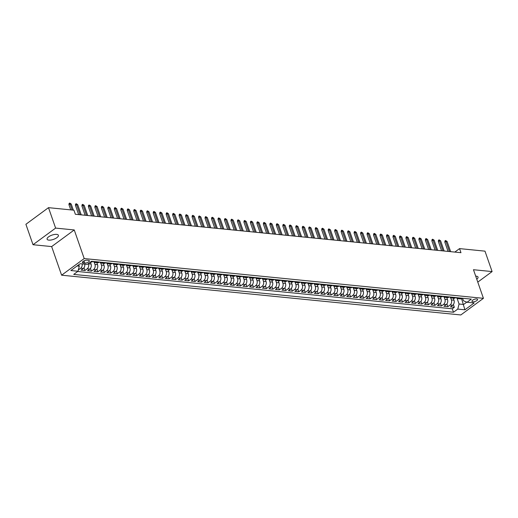 <?xml version="1.0" encoding="UTF-8"?>
<svg xmlns="http://www.w3.org/2000/svg" width="518" height="518" viewBox="0 0 518 518"><rect width="100%" height="100%" fill="white"/><g stroke="black" fill="none" stroke-linecap="round" stroke-linejoin="round"><path stroke-width="0.78" d="M476.787 279.26A5.983 2.266 160.8 0 0 478.023 277.085A5.983 2.266 160.8 0 0 476.282 276.178A5.983 2.266 160.8 0 0 475.705 276.146M56.65 234.376A5.983 2.266 160.8 0 0 50.142 235.897A5.983 2.266 160.8 0 0 47.093 239.219A5.983 2.266 160.8 0 0 48.834 240.125A5.983 2.266 160.8 0 0 55.335 238.604A5.983 2.266 160.8 0 0 58.392 235.282A5.983 2.266 160.8 0 0 56.65 234.376M476.715 298.938A2.991 1.133 160.8 0 0 473.465 299.695A2.991 1.133 160.8 0 0 471.937 301.359A2.991 1.133 160.8 0 0 472.811 301.813A2.991 1.133 160.8 0 0 476.061 301.049A2.991 1.133 160.8 0 0 477.59 299.391A2.991 1.133 160.8 0 0 476.715 298.938M61.61 275.188L460.832 314.957L483.43 298.329L84.207 258.56L61.61 275.188L51.651 246.581L74.249 229.953L55.614 228.095L33.016 244.723L51.651 246.581M33.016 244.723L25.9 224.288L48.498 207.66L55.614 228.095M84.771 264.174A3.743 2.681 95.7 0 1 83.275 268.466L81.048 270.111L84.933 270.493L83.974 267.748M90.391 262.127L91.058 264.044A3.743 2.681 -84.3 0 1 89.756 269.114L87.529 270.752L91.414 271.141L90.456 268.395M96.834 262.665L97.539 264.692A3.743 2.681 -84.3 0 1 96.238 269.761L94.004 271.4L97.896 271.788L96.937 269.043M103.315 263.312L104.021 265.339A3.743 2.681 -84.3 0 1 102.719 270.402L100.486 272.047L104.377 272.436L103.419 269.684M109.797 263.96L110.502 265.987A3.743 2.681 -84.3 0 1 109.201 271.05L106.967 272.688L110.858 273.077L109.9 270.331M116.278 264.601L116.984 266.628A3.743 2.681 -84.3 0 1 115.676 271.697L113.448 273.336L117.34 273.724L116.382 270.979M122.76 265.248L123.465 267.275A3.743 2.681 -84.3 0 1 122.157 272.345L119.93 273.983L123.821 274.372L122.863 271.62M129.241 265.896L129.947 267.923A3.743 2.681 -84.3 0 1 128.639 272.986L126.411 274.631L130.296 275.013L129.345 272.267M135.722 266.537L136.428 268.564A3.743 2.681 -84.3 0 1 135.12 273.634L132.893 275.272L136.778 275.66L135.826 272.915M142.204 267.184L142.91 269.211A3.743 2.681 -84.3 0 1 141.602 274.281L139.374 275.919L143.259 276.308L142.308 273.556M148.679 267.832L149.385 269.859A3.743 2.681 -84.3 0 1 148.083 274.922L145.856 276.567L149.741 276.949L148.783 274.203M155.16 268.479L155.866 270.506A3.743 2.681 -84.3 0 1 154.565 275.57L152.337 277.208L156.222 277.596L155.264 274.851M161.642 269.12L162.348 271.147A3.743 2.681 -84.3 0 1 161.046 276.217L158.812 277.855L162.704 278.244L161.745 275.498M168.123 269.768L168.829 271.795A3.743 2.681 -84.3 0 1 167.528 276.858L165.294 278.503L169.185 278.891L168.227 276.139M174.605 270.415L175.311 272.442A3.743 2.681 -84.3 0 1 174.009 277.506L171.775 279.144L175.667 279.532L174.708 276.787M181.086 271.056L181.792 273.083A3.743 2.681 -84.3 0 1 180.484 278.153L178.257 279.791L182.148 280.18L181.19 277.434M187.568 271.704L188.274 273.731A3.743 2.681 -84.3 0 1 186.966 278.801L184.738 280.439L188.63 280.827L187.671 278.075M194.049 272.351L194.755 274.378A3.743 2.681 -84.3 0 1 193.447 279.442L191.22 281.086L195.105 281.468L194.153 278.723M200.531 272.999L201.237 275.019A3.743 2.681 -84.3 0 1 199.929 280.089L197.701 281.727L201.586 282.116L200.634 279.37M207.012 273.64L207.718 275.667A3.743 2.681 -84.3 0 1 206.41 280.737L204.183 282.375L208.068 282.763L207.116 280.018M213.487 274.287L214.193 276.314A3.743 2.681 -84.3 0 1 212.892 281.378L210.664 283.022L214.549 283.411L213.591 280.659M219.969 274.935L220.674 276.962A3.743 2.681 -84.3 0 1 219.373 282.025L217.146 283.663L221.031 284.052L220.072 281.306M226.45 275.576L227.156 277.603A3.743 2.681 -84.3 0 1 225.854 282.673L223.621 284.311L227.512 284.699L226.554 281.954M232.932 276.224L233.637 278.25A3.743 2.681 -84.3 0 1 232.336 283.32L230.102 284.958L233.994 285.347L233.035 282.595M239.413 276.871L240.119 278.898A3.743 2.681 -84.3 0 1 238.817 283.961L236.584 285.606L240.475 285.988L239.517 283.242M245.895 277.512L246.6 279.539A3.743 2.681 -84.3 0 1 245.292 284.609L243.065 286.247L246.956 286.635L245.998 283.89M252.376 278.16L253.082 280.186A3.743 2.681 -84.3 0 1 251.774 285.256L249.546 286.894L253.438 287.283L252.48 284.537M258.858 278.807L259.563 280.834A3.743 2.681 -84.3 0 1 258.255 285.897L256.028 287.542L259.913 287.924L258.961 285.178M265.339 279.455L266.045 281.481A3.743 2.681 -84.3 0 1 264.737 286.545L262.509 288.183L266.394 288.571L265.443 285.826M271.82 280.096L272.526 282.122A3.743 2.681 -84.3 0 1 271.218 287.192L268.991 288.83L272.876 289.219L271.924 286.473M278.296 280.743L279.001 282.77A3.743 2.681 -84.3 0 1 277.7 287.833L275.472 289.478L279.357 289.866L278.399 287.114M284.777 281.391L285.483 283.417A3.743 2.681 -84.3 0 1 284.181 288.481L281.954 290.119L285.839 290.507L284.881 287.762M291.258 282.032L291.964 284.058A3.743 2.681 -84.3 0 1 290.663 289.128L288.429 290.766L292.32 291.155L291.362 288.409M297.74 282.679L298.446 284.706A3.743 2.681 -84.3 0 1 297.144 289.776L294.91 291.414L298.802 291.802L297.844 289.05M304.221 283.327L304.927 285.353A3.743 2.681 -84.3 0 1 303.626 290.417L301.392 292.061L305.283 292.443L304.325 289.698M310.703 283.974L311.409 285.994A3.743 2.681 -84.3 0 1 310.101 291.064L307.873 292.702L311.765 293.091L310.806 290.345M317.184 284.615L317.89 286.642A3.743 2.681 -84.3 0 1 316.582 291.712L314.355 293.35L318.246 293.738L317.288 290.993M323.666 285.263L324.372 287.289A3.743 2.681 -84.3 0 1 323.064 292.353L320.836 293.997L324.721 294.386L323.769 291.634M330.147 285.91L330.853 287.937A3.743 2.681 -84.3 0 1 329.545 293L327.318 294.638L331.203 295.027L330.251 292.281M336.629 286.551L337.335 288.578A3.743 2.681 -84.3 0 1 336.027 293.648L333.799 295.286L337.684 295.674L336.732 292.929M343.104 287.199L343.81 289.225A3.743 2.681 -84.3 0 1 342.508 294.295L340.281 295.933L344.166 296.322L343.207 293.57M349.585 287.846L350.291 289.873A3.743 2.681 -84.3 0 1 348.99 294.936L346.762 296.581L350.647 296.963L349.689 294.218M356.067 288.494L356.772 290.514A3.743 2.681 -84.3 0 1 355.471 295.584L353.237 297.222L357.129 297.61L356.17 294.865M362.548 289.135L363.254 291.161A3.743 2.681 -84.3 0 1 361.952 296.231L359.719 297.869L363.61 298.258L362.652 295.513M369.03 289.782L369.735 291.809A3.743 2.681 -84.3 0 1 368.434 296.872L366.2 298.517L370.092 298.899L369.133 296.154M375.511 290.43L376.217 292.456A3.743 2.681 -84.3 0 1 374.909 297.52L372.682 299.158L376.573 299.546L375.615 296.801M381.993 291.071L382.698 293.097A3.743 2.681 -84.3 0 1 381.39 298.167L379.163 299.805L383.055 300.194L382.096 297.449M388.474 291.718L389.18 293.745A3.743 2.681 -84.3 0 1 387.872 298.808L385.645 300.453L389.53 300.841L388.578 298.09M394.956 292.366L395.661 294.392A3.743 2.681 -84.3 0 1 394.353 299.456L392.126 301.094L396.011 301.482L395.059 298.737M401.437 293.007L402.143 295.033A3.743 2.681 -84.3 0 1 400.835 300.103L398.607 301.741L402.492 302.13L401.541 299.385M407.919 293.654L408.618 295.681A3.743 2.681 -84.3 0 1 407.316 300.751L405.089 302.389L408.974 302.777L408.016 300.026M414.394 294.302L415.099 296.328A3.743 2.681 -84.3 0 1 413.798 301.392L411.57 303.036L415.455 303.418L414.497 300.673M420.875 294.949L421.581 296.976A3.743 2.681 -84.3 0 1 420.279 302.039L418.045 303.678L421.937 304.066L420.979 301.321M427.356 295.59L428.062 297.617A3.743 2.681 -84.3 0 1 426.761 302.687L424.527 304.325L428.418 304.714L427.46 301.968M433.838 296.238L434.544 298.264A3.743 2.681 -84.3 0 1 433.242 303.328L431.008 304.972L434.9 305.361L433.942 302.609M440.319 296.885L441.025 298.912A3.743 2.681 -84.3 0 1 439.717 303.975L437.49 305.614L441.381 306.002L440.423 303.257M446.801 297.526L447.507 299.553A3.743 2.681 -84.3 0 1 446.199 304.623L443.971 306.261L447.863 306.65L446.904 303.904M48.498 207.66L73.938 210.198L75.363 214.284L460.968 252.693L459.55 248.608L454.823 252.085M83.307 262.956L84.732 263.099A2.901 1.094 160.8 0 0 87.885 262.361A2.901 1.094 160.8 0 0 89.361 260.755A2.901 1.094 160.8 0 0 88.52 260.314L87.095 260.172A2.901 1.094 160.8 0 0 83.942 260.91A2.901 1.094 160.8 0 0 82.466 262.516A2.901 1.094 160.8 0 0 83.307 262.956L82.854 261.648M462.58 298.238L463.468 300.783L467.048 302.259L471.328 299.113L91.55 261.279L87.277 264.426L80.148 263.714L70.862 270.545L77.991 271.257L73.711 274.404L453.49 312.231L457.763 309.091L459.071 304.021L463.61 304.474L466.776 302.143M467.048 302.259L474.177 302.965L464.892 309.796L457.763 309.091M450.634 297.753L451.392 299.941A3.743 2.681 95.7 0 1 450.09 305.011L447.863 306.65M453.282 298.174L453.988 300.2L451.392 299.941M444.153 297.105L444.917 299.294A3.743 2.681 95.7 0 1 443.609 304.364L441.381 306.002M437.671 296.458L438.435 298.653A3.743 2.681 95.7 0 1 437.127 303.716L434.9 305.361M431.19 295.817L431.954 298.005A3.743 2.681 95.7 0 1 430.646 303.075L428.418 304.714M424.708 295.169L425.472 297.358A3.743 2.681 95.7 0 1 424.164 302.428L421.937 304.066M418.227 294.522L418.991 296.717A3.743 2.681 95.7 0 1 417.683 301.78L415.455 303.418M411.745 293.881L412.509 296.069A3.743 2.681 95.7 0 1 411.208 301.133L408.974 302.777M405.264 293.233L406.028 295.422A3.743 2.681 95.7 0 1 404.726 300.492L402.492 302.13M398.782 292.586L399.546 294.781A3.743 2.681 95.7 0 1 398.245 299.844L396.011 301.482M392.301 291.938L393.065 294.133A3.743 2.681 95.7 0 1 391.763 299.197L389.53 300.841M385.826 291.297L386.583 293.486A3.743 2.681 95.7 0 1 385.282 298.556L383.055 300.194M379.344 290.65L380.108 292.838A3.743 2.681 95.7 0 1 378.8 297.908L376.573 299.546M372.863 290.002L373.627 292.197A3.743 2.681 95.7 0 1 372.319 297.261L370.092 298.899M366.381 289.361L367.145 291.55A3.743 2.681 95.7 0 1 365.837 296.613L363.61 298.258M359.9 288.714L360.664 290.902A3.743 2.681 95.7 0 1 359.356 295.972L357.129 297.61M353.418 288.066L354.183 290.261A3.743 2.681 95.7 0 1 352.875 295.325L350.647 296.963M346.937 287.419L347.701 289.614A3.743 2.681 95.7 0 1 346.4 294.677L344.166 296.322M340.455 286.778L341.22 288.966A3.743 2.681 95.7 0 1 339.918 294.036L337.684 295.674M333.974 286.13L334.738 288.319A3.743 2.681 95.7 0 1 333.437 293.389L331.203 295.027M327.493 285.483L328.257 287.678A3.743 2.681 95.7 0 1 326.955 292.741L324.721 294.386M321.018 284.842L321.775 287.03A3.743 2.681 95.7 0 1 320.474 292.1L318.246 293.738M314.536 284.194L315.3 286.383A3.743 2.681 95.7 0 1 313.992 291.453L311.765 293.091M308.055 283.547L308.819 285.742A3.743 2.681 95.7 0 1 307.511 290.805L305.283 292.443M301.573 282.906L302.337 285.094A3.743 2.681 95.7 0 1 301.029 290.158L298.802 291.802M295.092 282.258L295.856 284.447A3.743 2.681 95.7 0 1 294.548 289.517L292.32 291.155M288.61 281.611L289.374 283.799A3.743 2.681 95.7 0 1 288.066 288.869L285.839 290.507M282.129 280.963L282.893 283.158A3.743 2.681 95.7 0 1 281.585 288.222L279.357 289.866M275.647 280.322L276.411 282.511A3.743 2.681 95.7 0 1 275.11 287.581L272.876 289.219M269.166 279.675L269.93 281.863A3.743 2.681 95.7 0 1 268.628 286.933L266.394 288.571M262.684 279.027L263.448 281.222A3.743 2.681 95.7 0 1 262.147 286.286L259.913 287.924M256.209 278.386L256.967 280.575A3.743 2.681 95.7 0 1 255.665 285.638L253.438 287.283M249.728 277.739L250.485 279.927A3.743 2.681 95.7 0 1 249.184 284.997L246.956 286.635M243.246 277.091L244.01 279.286A3.743 2.681 95.7 0 1 242.702 284.35L240.475 285.988M236.765 276.444L237.529 278.639A3.743 2.681 95.7 0 1 236.221 283.702L233.994 285.347M230.283 275.803L231.047 277.991A3.743 2.681 95.7 0 1 229.739 283.061L227.512 284.699M223.802 275.155L224.566 277.344A3.743 2.681 95.7 0 1 223.258 282.414L221.031 284.052M217.32 274.508L218.084 276.703A3.743 2.681 95.7 0 1 216.777 281.766L214.549 283.411M210.839 273.867L211.603 276.055A3.743 2.681 95.7 0 1 210.302 281.125L208.068 282.763M204.357 273.219L205.122 275.408A3.743 2.681 95.7 0 1 203.82 280.478L201.586 282.116M197.876 272.572L198.64 274.767A3.743 2.681 95.7 0 1 197.339 279.83L195.105 281.468M191.401 271.931L192.159 274.119A3.743 2.681 95.7 0 1 190.857 279.183L188.63 280.827M184.92 271.283L185.677 273.472A3.743 2.681 95.7 0 1 184.376 278.542L182.148 280.18M178.438 270.636L179.202 272.824A3.743 2.681 95.7 0 1 177.894 277.894L175.667 279.532M171.957 269.988L172.721 272.183A3.743 2.681 95.7 0 1 171.413 277.247L169.185 278.891M165.475 269.347L166.239 271.536A3.743 2.681 95.7 0 1 164.931 276.606L162.704 278.244M158.994 268.7L159.758 270.888A3.743 2.681 95.7 0 1 158.45 275.958L156.222 277.596M152.512 268.052L153.276 270.247A3.743 2.681 95.7 0 1 151.968 275.311L149.741 276.949M146.031 267.411L146.795 269.6A3.743 2.681 95.7 0 1 145.493 274.663L143.259 276.308M139.549 266.764L140.313 268.952A3.743 2.681 95.7 0 1 139.012 274.022L136.778 275.66M133.068 266.116L133.832 268.311A3.743 2.681 95.7 0 1 132.53 273.374L130.296 275.013M126.593 265.469L127.35 267.664A3.743 2.681 95.7 0 1 126.049 272.727L123.821 274.372M120.111 264.827L120.869 267.016A3.743 2.681 95.7 0 1 119.567 272.086L117.34 273.724M113.63 264.18L114.394 266.369A3.743 2.681 95.7 0 1 113.086 271.438L110.858 273.077M107.148 263.532L107.912 265.728A3.743 2.681 95.7 0 1 106.604 270.791L104.377 272.436M100.667 262.891L101.431 265.08A3.743 2.681 95.7 0 1 100.123 270.15L97.896 271.788M94.185 262.244L94.949 264.433A3.743 2.681 95.7 0 1 93.641 269.502L91.414 271.141M88.403 263.597L88.468 263.791A3.743 2.681 95.7 0 1 87.16 268.855L84.933 270.493M82.181 263.921A3.743 2.681 95.7 0 1 80.685 268.207L78.451 269.852M77.681 271.484L452.292 308.799L454.338 307.297L453.386 304.545M453.988 300.2A3.743 2.681 -84.3 0 1 452.68 305.27L450.453 306.909L454.338 307.297M92.864 261.409L92.56 261.635A3.743 2.681 95.7 0 1 91.051 262.089L90.52 262.037M96.756 261.797L96.445 262.024A3.743 2.681 95.7 0 1 94.936 262.477A3.743 2.681 95.7 0 1 93.324 261.454M94.936 262.477L97.533 262.736A3.743 2.681 -84.3 0 0 99.042 262.283L99.346 262.056M103.237 262.445L102.927 262.671A3.743 2.681 95.7 0 1 101.418 263.125A3.743 2.681 95.7 0 1 99.806 262.102M101.418 263.125L104.014 263.384A3.743 2.681 -84.3 0 0 105.523 262.93L105.827 262.704M109.719 263.092L109.408 263.319A3.743 2.681 95.7 0 1 107.899 263.766A3.743 2.681 95.7 0 1 106.287 262.749M107.899 263.766L110.489 264.025A3.743 2.681 -84.3 0 0 112.005 263.578L112.309 263.345M116.2 263.733L115.89 263.96A3.743 2.681 95.7 0 1 114.381 264.413A3.743 2.681 95.7 0 1 112.769 263.397M114.381 264.413L116.971 264.672A3.743 2.681 -84.3 0 0 118.48 264.219L118.79 263.992M122.682 264.381L122.371 264.607A3.743 2.681 95.7 0 1 120.862 265.061A3.743 2.681 95.7 0 1 119.244 264.038M120.862 265.061L123.452 265.32A3.743 2.681 -84.3 0 0 124.961 264.866L125.272 264.64M129.163 265.028L128.852 265.255A3.743 2.681 95.7 0 1 127.344 265.708A3.743 2.681 95.7 0 1 125.725 264.685M127.344 265.708L129.934 265.961A3.743 2.681 -84.3 0 0 131.442 265.514L131.753 265.287M135.638 265.669L135.334 265.896A3.743 2.681 95.7 0 1 133.825 266.349A3.743 2.681 95.7 0 1 132.207 265.333M133.825 266.349L136.415 266.608A3.743 2.681 -84.3 0 0 137.924 266.155L138.235 265.928M142.12 266.317L141.815 266.543A3.743 2.681 95.7 0 1 140.307 266.997A3.743 2.681 95.7 0 1 138.688 265.974M140.307 266.997L142.897 267.256A3.743 2.681 -84.3 0 0 144.405 266.802L144.716 266.576M148.601 266.964L148.297 267.191A3.743 2.681 95.7 0 1 146.782 267.644A3.743 2.681 95.7 0 1 145.169 266.621M146.782 267.644L149.378 267.903A3.743 2.681 -84.3 0 0 150.887 267.45L151.198 267.223M155.083 267.612L154.772 267.838A3.743 2.681 95.7 0 1 153.263 268.285A3.743 2.681 95.7 0 1 151.651 267.269M153.263 268.285L155.86 268.544A3.743 2.681 -84.3 0 0 157.368 268.091L157.673 267.864M161.564 268.253L161.253 268.479A3.743 2.681 95.7 0 1 159.745 268.933A3.743 2.681 95.7 0 1 158.132 267.91M159.745 268.933L162.341 269.192A3.743 2.681 -84.3 0 0 163.85 268.738L164.154 268.512M168.046 268.9L167.735 269.127A3.743 2.681 95.7 0 1 166.226 269.58A3.743 2.681 95.7 0 1 164.614 268.557M166.226 269.58L168.823 269.839A3.743 2.681 -84.3 0 0 170.331 269.386L170.636 269.159M174.527 269.548L174.216 269.774A3.743 2.681 95.7 0 1 172.708 270.228A3.743 2.681 95.7 0 1 171.095 269.205M172.708 270.228L175.298 270.48A3.743 2.681 -84.3 0 0 176.813 270.033L177.117 269.807M181.009 270.189L180.698 270.415A3.743 2.681 95.7 0 1 179.189 270.869A3.743 2.681 95.7 0 1 177.577 269.852M179.189 270.869L181.779 271.128A3.743 2.681 -84.3 0 0 183.288 270.674L183.599 270.448M187.49 270.836L187.179 271.063A3.743 2.681 95.7 0 1 185.671 271.516A3.743 2.681 95.7 0 1 184.052 270.493M185.671 271.516L188.261 271.775A3.743 2.681 -84.3 0 0 189.769 271.322L190.08 271.095M193.972 271.484L193.661 271.71A3.743 2.681 95.7 0 1 192.152 272.164A3.743 2.681 95.7 0 1 190.533 271.141M192.152 272.164L194.742 272.423A3.743 2.681 -84.3 0 0 196.251 271.969L196.562 271.743M200.447 272.125L200.142 272.358A3.743 2.681 95.7 0 1 198.634 272.805A3.743 2.681 95.7 0 1 197.015 271.788M198.634 272.805L201.224 273.064A3.743 2.681 -84.3 0 0 202.732 272.61L203.043 272.384M206.928 272.772L206.624 272.999A3.743 2.681 95.7 0 1 205.115 273.452A3.743 2.681 95.7 0 1 203.496 272.429M205.115 273.452L207.705 273.711A3.743 2.681 -84.3 0 0 209.214 273.258L209.525 273.031M213.41 273.42L213.105 273.646A3.743 2.681 95.7 0 1 211.59 274.1A3.743 2.681 95.7 0 1 209.978 273.077M211.59 274.1L214.187 274.359A3.743 2.681 -84.3 0 0 215.695 273.905L216.006 273.679M219.891 274.067L219.58 274.294A3.743 2.681 95.7 0 1 218.072 274.741A3.743 2.681 95.7 0 1 216.459 273.724M218.072 274.741L220.668 275A3.743 2.681 -84.3 0 0 222.177 274.553L222.481 274.326M226.372 274.708L226.062 274.935A3.743 2.681 95.7 0 1 224.553 275.388A3.743 2.681 95.7 0 1 222.941 274.372M224.553 275.388L227.149 275.647A3.743 2.681 -84.3 0 0 228.658 275.194L228.962 274.967M232.854 275.356L232.543 275.582A3.743 2.681 95.7 0 1 231.034 276.036A3.743 2.681 95.7 0 1 229.422 275.013M231.034 276.036L233.631 276.295A3.743 2.681 -84.3 0 0 235.14 275.841L235.444 275.615M239.335 276.003L239.025 276.23A3.743 2.681 95.7 0 1 237.516 276.683A3.743 2.681 95.7 0 1 235.904 275.66M237.516 276.683L240.106 276.936A3.743 2.681 -84.3 0 0 241.621 276.489L241.925 276.262M245.817 276.644L245.506 276.871A3.743 2.681 95.7 0 1 243.997 277.324A3.743 2.681 95.7 0 1 242.385 276.308M243.997 277.324L246.587 277.583A3.743 2.681 -84.3 0 0 248.096 277.13L248.407 276.903M252.298 277.292L251.988 277.519A3.743 2.681 95.7 0 1 250.479 277.972A3.743 2.681 95.7 0 1 248.86 276.949M250.479 277.972L253.069 278.231A3.743 2.681 -84.3 0 0 254.578 277.777L254.888 277.551M258.78 277.939L258.469 278.166A3.743 2.681 95.7 0 1 256.96 278.619A3.743 2.681 95.7 0 1 255.342 277.596M256.96 278.619L259.55 278.878A3.743 2.681 -84.3 0 0 261.059 278.425L261.37 278.198M265.255 278.587L264.951 278.813A3.743 2.681 95.7 0 1 263.442 279.26A3.743 2.681 95.7 0 1 261.823 278.244M263.442 279.26L266.032 279.519A3.743 2.681 -84.3 0 0 267.541 279.066L267.851 278.839M271.736 279.228L271.432 279.455A3.743 2.681 95.7 0 1 269.923 279.908A3.743 2.681 95.7 0 1 268.305 278.885M269.923 279.908L272.513 280.167A3.743 2.681 -84.3 0 0 274.022 279.714L274.333 279.487M278.218 279.875L277.913 280.102A3.743 2.681 95.7 0 1 276.398 280.555A3.743 2.681 95.7 0 1 274.786 279.532M276.398 280.555L278.995 280.814A3.743 2.681 -84.3 0 0 280.503 280.361L280.814 280.134M284.699 280.523L284.388 280.75A3.743 2.681 95.7 0 1 282.88 281.203A3.743 2.681 95.7 0 1 281.268 280.18M282.88 281.203L285.476 281.455A3.743 2.681 -84.3 0 0 286.985 281.009L287.289 280.782M291.181 281.164L290.87 281.391A3.743 2.681 95.7 0 1 289.361 281.844A3.743 2.681 95.7 0 1 287.749 280.827M289.361 281.844L291.958 282.103A3.743 2.681 -84.3 0 0 293.466 281.65L293.771 281.423M297.662 281.811L297.351 282.038A3.743 2.681 95.7 0 1 295.843 282.491A3.743 2.681 95.7 0 1 294.23 281.468M295.843 282.491L298.439 282.75A3.743 2.681 -84.3 0 0 299.948 282.297L300.252 282.07M304.144 282.459L303.833 282.686A3.743 2.681 95.7 0 1 302.324 283.139A3.743 2.681 95.7 0 1 300.712 282.116M302.324 283.139L304.914 283.398A3.743 2.681 -84.3 0 0 306.429 282.945L306.734 282.718M310.625 283.106L310.314 283.333A3.743 2.681 95.7 0 1 308.806 283.78A3.743 2.681 95.7 0 1 307.193 282.763M308.806 283.78L311.396 284.039A3.743 2.681 -84.3 0 0 312.904 283.586L313.215 283.359M317.107 283.747L316.796 283.974A3.743 2.681 95.7 0 1 315.287 284.427A3.743 2.681 95.7 0 1 313.668 283.404M315.287 284.427L317.877 284.686A3.743 2.681 -84.3 0 0 319.386 284.233L319.697 284.006M323.588 284.395L323.277 284.622A3.743 2.681 95.7 0 1 321.769 285.075A3.743 2.681 95.7 0 1 320.15 284.052M321.769 285.075L324.359 285.334A3.743 2.681 -84.3 0 0 325.867 284.881L326.178 284.654M330.063 285.042L329.759 285.269A3.743 2.681 95.7 0 1 328.25 285.716A3.743 2.681 95.7 0 1 326.631 284.699M328.25 285.716L330.84 285.975A3.743 2.681 -84.3 0 0 332.349 285.528L332.66 285.301M336.545 285.683L336.24 285.91A3.743 2.681 95.7 0 1 334.732 286.363A3.743 2.681 95.7 0 1 333.113 285.347M334.732 286.363L337.322 286.622A3.743 2.681 -84.3 0 0 338.83 286.169L339.141 285.942M343.026 286.331L342.722 286.558A3.743 2.681 95.7 0 1 341.213 287.011A3.743 2.681 95.7 0 1 339.594 285.988M341.213 287.011L343.803 287.27A3.743 2.681 -84.3 0 0 345.312 286.817L345.623 286.59M349.508 286.978L349.197 287.205A3.743 2.681 95.7 0 1 347.688 287.658A3.743 2.681 95.7 0 1 346.076 286.635M347.688 287.658L350.285 287.911A3.743 2.681 -84.3 0 0 351.793 287.464L352.098 287.237M355.989 287.619L355.678 287.853A3.743 2.681 95.7 0 1 354.17 288.299A3.743 2.681 95.7 0 1 352.557 287.283M354.17 288.299L356.766 288.558A3.743 2.681 -84.3 0 0 358.275 288.105L358.579 287.878M362.47 288.267L362.16 288.494A3.743 2.681 95.7 0 1 360.651 288.947A3.743 2.681 95.7 0 1 359.039 287.924M360.651 288.947L363.248 289.206A3.743 2.681 -84.3 0 0 364.756 288.753L365.06 288.526M368.952 288.914L368.641 289.141A3.743 2.681 95.7 0 1 367.132 289.594A3.743 2.681 95.7 0 1 365.52 288.571M367.132 289.594L369.722 289.853A3.743 2.681 -84.3 0 0 371.238 289.4L371.542 289.173M375.433 289.562L375.123 289.789A3.743 2.681 95.7 0 1 373.614 290.235A3.743 2.681 95.7 0 1 372.002 289.219M373.614 290.235L376.204 290.494A3.743 2.681 -84.3 0 0 377.713 290.048L378.023 289.815M381.915 290.203L381.604 290.43A3.743 2.681 95.7 0 1 380.095 290.883A3.743 2.681 95.7 0 1 378.477 289.86M380.095 290.883L382.685 291.142A3.743 2.681 -84.3 0 0 384.194 290.689L384.505 290.462M388.396 290.851L388.086 291.077A3.743 2.681 95.7 0 1 386.577 291.53A3.743 2.681 95.7 0 1 384.958 290.507M386.577 291.53L389.167 291.789A3.743 2.681 -84.3 0 0 390.676 291.336L390.986 291.11M394.871 291.498L394.567 291.725A3.743 2.681 95.7 0 1 393.058 292.178A3.743 2.681 95.7 0 1 391.44 291.155M393.058 292.178L395.648 292.43A3.743 2.681 -84.3 0 0 397.157 291.984L397.468 291.757M401.353 292.139L401.049 292.366A3.743 2.681 95.7 0 1 399.54 292.819A3.743 2.681 95.7 0 1 397.921 291.802M399.54 292.819L402.13 293.078A3.743 2.681 -84.3 0 0 403.639 292.625L403.949 292.398M407.834 292.787L407.53 293.013A3.743 2.681 95.7 0 1 406.021 293.466A3.743 2.681 95.7 0 1 404.403 292.443M406.021 293.466L408.611 293.725A3.743 2.681 -84.3 0 0 410.12 293.272L410.431 293.046M414.316 293.434L414.005 293.661A3.743 2.681 95.7 0 1 412.496 294.114A3.743 2.681 95.7 0 1 410.884 293.091M412.496 294.114L415.093 294.373A3.743 2.681 -84.3 0 0 416.601 293.92L416.912 293.693M420.797 294.082L420.486 294.308A3.743 2.681 95.7 0 1 418.978 294.755A3.743 2.681 95.7 0 1 417.366 293.738M418.978 294.755L421.574 295.014A3.743 2.681 -84.3 0 0 423.083 294.561L423.387 294.334M427.279 294.723L426.968 294.949A3.743 2.681 95.7 0 1 425.459 295.402A3.743 2.681 95.7 0 1 423.847 294.379M425.459 295.402L428.056 295.661A3.743 2.681 -84.3 0 0 429.564 295.208L429.869 294.982M433.76 295.37L433.449 295.597A3.743 2.681 95.7 0 1 431.941 296.05A3.743 2.681 95.7 0 1 430.328 295.027M431.941 296.05L434.531 296.309A3.743 2.681 -84.3 0 0 436.046 295.856L436.35 295.629M440.242 296.018L439.931 296.244A3.743 2.681 95.7 0 1 438.422 296.697A3.743 2.681 95.7 0 1 436.81 295.674M438.422 296.697L441.012 296.95A3.743 2.681 -84.3 0 0 442.521 296.503L442.832 296.277M446.723 296.659L446.412 296.885A3.743 2.681 95.7 0 1 444.904 297.338A3.743 2.681 95.7 0 1 443.291 296.322M444.904 297.338L447.494 297.597A3.743 2.681 -84.3 0 0 449.002 297.144L449.313 296.918M453.205 297.306L452.894 297.533A3.743 2.681 95.7 0 1 451.385 297.986A3.743 2.681 95.7 0 1 449.766 296.963M451.385 297.986L453.975 298.245A3.743 2.681 -84.3 0 0 455.484 297.792L455.795 297.565M459.68 297.954L459.375 298.18A3.743 2.681 95.7 0 1 457.867 298.633A3.743 2.681 95.7 0 1 456.248 297.61M457.867 298.633L460.457 298.892A3.743 2.681 -84.3 0 0 461.965 298.439L462.276 298.213M77.085 265.967L79.293 266.187L77.991 271.257M78.781 264.717L79.293 266.187M477.784 282.109L492.1 271.574L484.984 251.146L459.55 248.608M492.1 271.574L473.465 269.723L483.43 298.329M74.249 229.953L84.207 258.56M461.583 298.672L464.892 309.796M457.109 298.394L459.071 304.021M452.292 308.799L453.49 312.231M72.177 210.023L70.047 203.904L68.946 204.714L69.075 203.496L69.69 203.043L70.047 203.904L71.212 204.021L73.342 210.14M68.946 204.714L70.746 209.881M69.69 203.043L71.212 204.021M80.076 214.756L76.522 204.552L75.427 205.355L75.557 204.144L76.172 203.691L76.522 204.552L77.694 204.662L81.242 214.866M75.427 205.355L78.645 214.614M76.172 203.691L77.694 204.662M86.558 215.397L83.003 205.193L81.909 206.002L82.038 204.785L82.647 204.338L83.003 205.193L84.169 205.309L87.723 215.514M81.909 206.002L85.127 215.255M82.647 204.338L84.169 205.309M93.039 216.045L89.484 205.84L88.384 206.65L88.52 205.432L89.128 204.986L89.484 205.84L90.65 205.957L94.205 216.161M88.384 206.65L91.608 215.902M89.128 204.986L90.65 205.957M99.521 216.692L95.966 206.488L94.865 207.297L95.001 206.08L95.61 205.627L95.966 206.488L97.131 206.604L100.686 216.809M94.865 207.297L98.09 216.55M95.61 205.627L97.131 206.604M106.002 217.333L102.447 207.129L101.347 207.938L101.483 206.721L102.091 206.274L102.447 207.129L103.613 207.245L107.168 217.45M101.347 207.938L104.571 217.191M102.091 206.274L103.613 207.245M112.484 217.981L108.929 207.776L107.828 208.586L107.964 207.368L108.573 206.922L108.929 207.776L110.094 207.893L113.649 218.097M107.828 208.586L111.053 217.838M108.573 206.922L110.094 207.893M118.965 218.628L115.41 208.424L114.31 209.233L114.446 208.016L115.054 207.563L115.41 208.424L116.576 208.54L120.131 218.745M114.31 209.233L117.534 218.486M115.054 207.563L116.576 208.54M125.447 219.269L121.892 209.065L120.791 209.874L120.927 208.663L121.536 208.21L121.892 209.065L123.057 209.181L126.612 219.386M120.791 209.874L124.016 219.127M121.536 208.21L123.057 209.181M131.922 219.917L128.373 209.712L127.273 210.522L127.402 209.304L128.017 208.858L128.373 209.712L129.539 209.829L133.094 220.033M127.273 210.522L130.491 219.774M128.017 208.858L129.539 209.829M138.403 220.564L134.855 210.36L133.754 211.169L133.884 209.952L134.499 209.505L134.855 210.36L136.02 210.476L139.569 220.681M133.754 211.169L136.972 220.422M134.499 209.505L136.02 210.476M144.885 221.212L141.33 211.007L140.236 211.81L140.365 210.599L140.98 210.146L141.33 211.007L142.502 211.124L146.05 221.328M140.236 211.81L143.454 221.069M140.98 210.146L142.502 211.124M151.366 221.853L147.811 211.648L146.717 212.458L146.847 211.24L147.455 210.794L147.811 211.648L148.977 211.765L152.532 221.969M146.717 212.458L149.935 221.71M147.455 210.794L148.977 211.765M157.848 222.5L154.293 212.296L153.192 213.105L153.328 211.888L153.937 211.441L154.293 212.296L155.458 212.412L159.013 222.617M153.192 213.105L156.417 222.358M153.937 211.441L155.458 212.412M164.329 223.148L160.774 212.943L159.673 213.753L159.809 212.535L160.418 212.082L160.774 212.943L161.94 213.06L165.495 223.264M159.673 213.753L162.898 223.005M160.418 212.082L161.94 213.06M170.81 223.789L167.256 213.584L166.155 214.394L166.291 213.176L166.9 212.73L167.256 213.584L168.421 213.701L171.976 223.905M166.155 214.394L169.38 223.646M166.9 212.73L168.421 213.701M177.292 224.436L173.737 214.232L172.636 215.041L172.772 213.824L173.381 213.377L173.737 214.232L174.903 214.348L178.457 224.553M172.636 215.041L175.861 224.294M173.381 213.377L174.903 214.348M183.773 225.084L180.219 214.879L179.118 215.689L179.254 214.471L179.863 214.018L180.219 214.879L181.384 214.996L184.939 225.201M179.118 215.689L182.342 224.941M179.863 214.018L181.384 214.996M190.255 225.731L186.7 215.527L185.599 216.33L185.735 215.119L186.344 214.666L186.7 215.527L187.866 215.637L191.42 225.842M185.599 216.33L188.824 225.589M186.344 214.666L187.866 215.637M196.73 226.372L193.182 216.168L192.081 216.977L192.21 215.76L192.826 215.313L193.182 216.168L194.347 216.284L197.902 226.489M192.081 216.977L195.299 226.23M192.826 215.313L194.347 216.284M203.211 227.02L199.663 216.815L198.562 217.625L198.692 216.407L199.307 215.961L199.663 216.815L200.829 216.932L204.383 227.137M198.562 217.625L201.78 226.878M199.307 215.961L200.829 216.932M209.693 227.667L206.138 217.463L205.044 218.272L205.173 217.055L205.788 216.602L206.138 217.463L207.31 217.579L210.858 227.784M205.044 218.272L208.262 227.525M205.788 216.602L207.31 217.579M216.174 228.309L212.62 218.104L211.525 218.913L211.655 217.696L212.263 217.249L212.62 218.104L213.785 218.22L217.34 228.425M211.525 218.913L214.743 228.166M212.263 217.249L213.785 218.22M222.656 228.956L219.101 218.751L218 219.561L218.136 218.343L218.745 217.897L219.101 218.751L220.267 218.868L223.821 229.073M218 219.561L221.225 228.814M218.745 217.897L220.267 218.868M229.137 229.603L225.583 219.399L224.482 220.208L224.618 218.991L225.226 218.538L225.583 219.399L226.748 219.515L230.303 229.72M224.482 220.208L227.706 229.461M225.226 218.538L226.748 219.515M235.619 230.245L232.064 220.04L230.963 220.849L231.099 219.638L231.708 219.185L232.064 220.04L233.229 220.156L236.784 230.361M230.963 220.849L234.188 230.102M231.708 219.185L233.229 220.156M242.1 230.892L238.545 220.687L237.445 221.497L237.581 220.279L238.189 219.833L238.545 220.687L239.711 220.804L243.266 231.009M237.445 221.497L240.669 230.75M238.189 219.833L239.711 220.804M248.582 231.54L245.027 221.335L243.926 222.144L244.062 220.927L244.671 220.48L245.027 221.335L246.192 221.451L249.747 231.656M243.926 222.144L247.151 231.397M244.671 220.48L246.192 221.451M255.063 232.187L251.508 221.982L250.408 222.792L250.544 221.574L251.152 221.121L251.508 221.982L252.674 222.099L256.229 232.304M250.408 222.792L253.632 232.045M251.152 221.121L252.674 222.099M261.538 232.828L257.99 222.623L256.889 223.433L257.019 222.216L257.634 221.769L257.99 222.623L259.155 222.74L262.71 232.945M256.889 223.433L260.107 232.686M257.634 221.769L259.155 222.74M268.02 233.476L264.471 223.271L263.371 224.08L263.5 222.863L264.115 222.416L264.471 223.271L265.637 223.387L269.192 233.592M263.371 224.08L266.589 233.333M264.115 222.416L265.637 223.387M274.501 234.123L270.946 223.918L269.852 224.728L269.982 223.511L270.597 223.057L270.946 223.918L272.118 224.035L275.667 234.24M269.852 224.728L273.07 233.981M270.597 223.057L272.118 224.035M280.983 234.764L277.428 224.559L276.334 225.369L276.463 224.152L277.072 223.705L277.428 224.559L278.593 224.676L282.148 234.881M276.334 225.369L279.552 234.622M277.072 223.705L278.593 224.676M287.464 235.412L283.909 225.207L282.809 226.016L282.945 224.799L283.553 224.352L283.909 225.207L285.075 225.324L288.63 235.528M282.809 226.016L286.033 235.269M283.553 224.352L285.075 225.324M293.946 236.059L290.391 225.854L289.29 226.664L289.426 225.447L290.035 224.993L290.391 225.854L291.556 225.971L295.111 236.176M289.29 226.664L292.515 235.917M290.035 224.993L291.556 225.971M300.427 236.707L296.872 226.502L295.772 227.305L295.907 226.094L296.516 225.641L296.872 226.502L298.038 226.612L301.593 236.823M295.772 227.305L298.996 236.564M296.516 225.641L298.038 226.612M306.909 237.348L303.354 227.143L302.253 227.952L302.389 226.735L302.998 226.288L303.354 227.143L304.519 227.26L308.074 237.464M302.253 227.952L305.478 237.205M302.998 226.288L304.519 227.26M313.39 237.995L309.835 227.791L308.734 228.6L308.87 227.383L309.479 226.936L309.835 227.791L311.001 227.907L314.555 238.112M308.734 228.6L311.959 237.853M309.479 226.936L311.001 227.907M319.871 238.643L316.317 228.438L315.216 229.247L315.352 228.03L315.961 227.577L316.317 228.438L317.482 228.555L321.037 238.759M315.216 229.247L318.44 238.5M315.961 227.577L317.482 228.555M326.346 239.284L322.798 229.079L321.697 229.888L321.827 228.671L322.442 228.224L322.798 229.079L323.964 229.196L327.518 239.4M321.697 229.888L324.916 239.141M322.442 228.224L323.964 229.196M332.828 239.931L329.28 229.727L328.179 230.536L328.308 229.319L328.924 228.872L329.28 229.727L330.445 229.843L334 240.048M328.179 230.536L331.397 239.789M328.924 228.872L330.445 229.843M339.309 240.579L335.755 230.374L334.66 231.183L334.79 229.966L335.405 229.513L335.755 230.374L336.927 230.491L340.475 240.695M334.66 231.183L337.878 240.436M335.405 229.513L336.927 230.491M345.791 241.22L342.236 231.015L341.142 231.824L341.271 230.614L341.88 230.16L342.236 231.015L343.402 231.132L346.956 241.336M341.142 231.824L344.36 241.077M341.88 230.16L343.402 231.132M352.272 241.867L348.718 231.663L347.617 232.472L347.753 231.255L348.361 230.808L348.718 231.663L349.883 231.779L353.438 241.984M347.617 232.472L350.841 241.725M348.361 230.808L349.883 231.779M358.754 242.515L355.199 232.31L354.098 233.119L354.234 231.902L354.843 231.455L355.199 232.31L356.365 232.427L359.919 242.631M354.098 233.119L357.323 242.372M354.843 231.455L356.365 232.427M365.235 243.162L361.681 232.958L360.58 233.767L360.716 232.55L361.324 232.096L361.681 232.958L362.846 233.074L366.401 243.279M360.58 233.767L363.804 243.02M361.324 232.096L362.846 233.074M371.717 243.803L368.162 233.599L367.061 234.408L367.197 233.191L367.806 232.744L368.162 233.599L369.328 233.715L372.882 243.92M367.061 234.408L370.286 243.661M367.806 232.744L369.328 233.715M378.198 244.451L374.644 234.246L373.543 235.055L373.679 233.838L374.287 233.391L374.644 234.246L375.809 234.363L379.364 244.567M373.543 235.055L376.767 244.308M374.287 233.391L375.809 234.363M384.68 245.098L381.125 234.894L380.024 235.703L380.16 234.486L380.769 234.032L381.125 234.894L382.29 235.01L385.845 245.215M380.024 235.703L383.249 244.956M380.769 234.032L382.29 235.01M391.155 245.739L387.606 235.535L386.506 236.344L386.635 235.127L387.25 234.68L387.606 235.535L388.772 235.651L392.327 245.856M386.506 236.344L389.724 245.597M387.25 234.68L388.772 235.651M397.636 246.387L394.088 236.182L392.987 236.991L393.117 235.774L393.732 235.327L394.088 236.182L395.253 236.299L398.808 246.503M392.987 236.991L396.205 246.244M393.732 235.327L395.253 236.299M404.118 247.034L400.563 236.83L399.469 237.639L399.598 236.422L400.213 235.968L400.563 236.83L401.735 236.946L405.283 247.151M399.469 237.639L402.687 246.892M400.213 235.968L401.735 236.946M410.599 247.682L407.044 237.477L405.95 238.28L406.08 237.069L406.688 236.616L407.044 237.477L408.216 237.587L411.765 247.798M405.95 238.28L409.168 247.539M406.688 236.616L408.216 237.587M417.081 248.323L413.526 238.118L412.425 238.927L412.561 237.71L413.17 237.263L413.526 238.118L414.691 238.235L418.246 248.439M412.425 238.927L415.65 248.18M413.17 237.263L414.691 238.235M423.562 248.97L420.007 238.766L418.907 239.575L419.043 238.358L419.651 237.911L420.007 238.766L421.173 238.882L424.728 249.087M418.907 239.575L422.131 248.828M419.651 237.911L421.173 238.882M430.044 249.618L426.489 239.413L425.388 240.222L425.524 239.005L426.133 238.552L426.489 239.413L427.654 239.53L431.209 249.734M425.388 240.222L428.613 249.475M426.133 238.552L427.654 239.53M436.525 250.259L432.97 240.054L431.87 240.864L432.006 239.646L432.614 239.199L432.97 240.054L434.136 240.171L437.691 250.375M431.87 240.864L435.094 250.116M432.614 239.199L434.136 240.171M443.007 250.906L439.452 240.702L438.351 241.511L438.487 240.294L439.096 239.847L439.452 240.702L440.617 240.818L444.172 251.023M438.351 241.511L441.576 250.764M439.096 239.847L440.617 240.818M449.488 251.554L445.933 241.349L444.832 242.159L444.968 240.941L445.577 240.488L445.933 241.349L447.099 241.466L450.654 251.67M444.832 242.159L448.057 251.411M445.577 240.488L447.099 241.466M447.507 299.553L444.917 299.294M441.025 298.912L438.435 298.653M434.544 298.264L431.954 298.005M428.062 297.617L425.472 297.358M421.581 296.976L418.991 296.717M415.099 296.328L412.509 296.069M408.618 295.681L406.028 295.422M402.143 295.033L399.546 294.781M395.661 294.392L393.065 294.133M389.18 293.745L386.583 293.486M382.698 293.097L380.108 292.838M376.217 292.456L373.627 292.197M369.735 291.809L367.145 291.55M363.254 291.161L360.664 290.902M356.772 290.514L354.183 290.261M350.291 289.873L347.701 289.614M343.81 289.225L341.22 288.966M337.335 288.578L334.738 288.319M330.853 287.937L328.257 287.678M324.372 287.289L321.775 287.03M317.89 286.642L315.3 286.383M311.409 285.994L308.819 285.742M304.927 285.353L302.337 285.094M298.446 284.706L295.856 284.447M291.964 284.058L289.374 283.799M285.483 283.417L282.893 283.158M279.001 282.77L276.411 282.511M272.526 282.122L269.93 281.863M266.045 281.481L263.448 281.222M259.563 280.834L256.967 280.575M253.082 280.186L250.485 279.927M246.6 279.539L244.01 279.286M240.119 278.898L237.529 278.639M233.637 278.25L231.047 277.991M227.156 277.603L224.566 277.344M220.674 276.962L218.084 276.703M214.193 276.314L211.603 276.055M207.718 275.667L205.122 275.408M201.237 275.019L198.64 274.767M194.755 274.378L192.159 274.119M188.274 273.731L185.677 273.472M181.792 273.083L179.202 272.824M175.311 272.442L172.721 272.183M168.829 271.795L166.239 271.536M162.348 271.147L159.758 270.888M155.866 270.506L153.276 270.247M149.385 269.859L146.795 269.6M142.91 269.211L140.313 268.952M136.428 268.564L133.832 268.311M129.947 267.923L127.35 267.664M123.465 267.275L120.869 267.016M116.984 266.628L114.394 266.369M110.502 265.987L107.912 265.728M104.021 265.339L101.431 265.08M97.539 264.692L94.949 264.433M91.058 264.044L88.468 263.791M83.275 268.466L80.685 268.207M452.68 305.27L450.09 305.011M446.199 304.623L443.609 304.364M439.717 303.975L437.127 303.716M433.242 303.328L430.646 303.075M426.761 302.687L424.164 302.428M420.279 302.039L417.683 301.78M413.798 301.392L411.208 301.133M407.316 300.751L404.726 300.492M400.835 300.103L398.245 299.844M394.353 299.456L391.763 299.197M387.872 298.808L385.282 298.556M381.39 298.167L378.8 297.908M374.909 297.52L372.319 297.261M368.434 296.872L365.837 296.613M361.952 296.231L359.356 295.972M355.471 295.584L352.875 295.325M348.99 294.936L346.4 294.677M342.508 294.295L339.918 294.036M336.027 293.648L333.437 293.389M329.545 293L326.955 292.741M323.064 292.353L320.474 292.1M316.582 291.712L313.992 291.453M310.101 291.064L307.511 290.805M303.626 290.417L301.029 290.158M297.144 289.776L294.548 289.517M290.663 289.128L288.066 288.869M284.181 288.481L281.585 288.222M277.7 287.833L275.11 287.581M271.218 287.192L268.628 286.933M264.737 286.545L262.147 286.286M258.255 285.897L255.665 285.638M251.774 285.256L249.184 284.997M245.292 284.609L242.702 284.35M238.817 283.961L236.221 283.702M232.336 283.32L229.739 283.061M225.854 282.673L223.258 282.414M219.373 282.025L216.777 281.766M212.892 281.378L210.302 281.125M206.41 280.737L203.82 280.478M199.929 280.089L197.339 279.83M193.447 279.442L190.857 279.183M186.966 278.801L184.376 278.542M180.484 278.153L177.894 277.894M174.009 277.506L171.413 277.247M167.528 276.858L164.931 276.606M161.046 276.217L158.45 275.958M154.565 275.57L151.968 275.311M148.083 274.922L145.493 274.663M141.602 274.281L139.012 274.022M135.12 273.634L132.53 273.374M128.639 272.986L126.049 272.727M122.157 272.345L119.567 272.086M115.676 271.697L113.086 271.438M109.201 271.05L106.604 270.791M102.719 270.402L100.123 270.15M96.238 269.761L93.641 269.502M89.756 269.114L87.16 268.855M92.56 261.635L91.239 261.506M99.042 262.283L96.445 262.024M105.523 262.93L102.927 262.671M112.005 263.578L109.408 263.319M118.48 264.219L115.89 263.96M124.961 264.866L122.371 264.607M131.442 265.514L128.852 265.255M137.924 266.155L135.334 265.896M144.405 266.802L141.815 266.543M150.887 267.45L148.297 267.191M157.368 268.091L154.772 267.838M163.85 268.738L161.253 268.479M170.331 269.386L167.735 269.127M176.813 270.033L174.216 269.774M183.288 270.674L180.698 270.415M189.769 271.322L187.179 271.063M196.251 271.969L193.661 271.71M202.732 272.61L200.142 272.358M209.214 273.258L206.624 272.999M215.695 273.905L213.105 273.646M222.177 274.553L219.58 274.294M228.658 275.194L226.062 274.935M235.14 275.841L232.543 275.582M241.621 276.489L239.025 276.23M248.096 277.13L245.506 276.871M254.578 277.777L251.988 277.519M261.059 278.425L258.469 278.166M267.541 279.066L264.951 278.813M274.022 279.714L271.432 279.455M280.503 280.361L277.913 280.102M286.985 281.009L284.388 280.75M293.466 281.65L290.87 281.391M299.948 282.297L297.351 282.038M306.429 282.945L303.833 282.686M312.904 283.586L310.314 283.333M319.386 284.233L316.796 283.974M325.867 284.881L323.277 284.622M332.349 285.528L329.759 285.269M338.83 286.169L336.24 285.91M345.312 286.817L342.722 286.558M351.793 287.464L349.197 287.205M358.275 288.105L355.678 287.853M364.756 288.753L362.16 288.494M371.238 289.4L368.641 289.141M377.713 290.048L375.123 289.789M384.194 290.689L381.604 290.43M390.676 291.336L388.086 291.077M397.157 291.984L394.567 291.725M403.639 292.625L401.049 292.366M410.12 293.272L407.53 293.013M416.601 293.92L414.005 293.661M423.083 294.561L420.486 294.308M429.564 295.208L426.968 294.949M436.046 295.856L433.449 295.597M442.521 296.503L439.931 296.244M449.002 297.144L446.412 296.885M455.484 297.792L452.894 297.533M461.965 298.439L459.375 298.18M83.968 260.897L84.732 263.099"/></g></svg>
